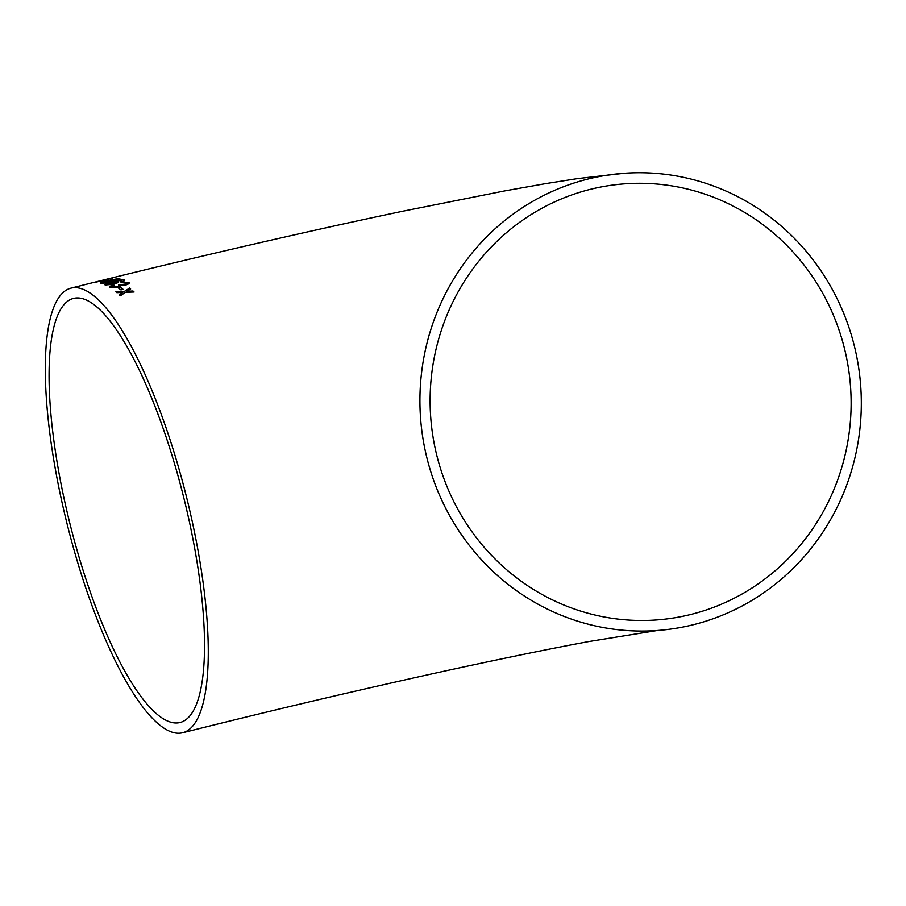 <?xml version="1.0" encoding="UTF-8"?>
<svg xmlns="http://www.w3.org/2000/svg" width="906" height="906" viewBox="0 0 906 906"><rect width="100%" height="100%" fill="white"/><g stroke="black" fill="none" stroke-linecap="round" stroke-linejoin="round"><path stroke-width="1.36" d="M112.446 278.063L110.521 278.504M587.552 179.15A229.207 220.645 85.9 0 0 422.694 436.862A229.207 220.645 85.9 0 0 657.054 630.508A229.207 220.645 85.9 0 0 860.7 386.069A229.207 220.645 85.9 0 0 624.189 173.273A229.207 220.645 85.9 0 0 587.552 179.15M110.362 278.436L93.477 282.672L109.875 278.527M73.737 287.7A229.207 61.189 75.9 0 1 187.44 500.758A229.207 61.189 75.9 0 1 182.718 732.728A229.207 61.189 75.9 0 1 67.463 525.378A229.207 61.189 75.9 0 1 70.883 288.165A229.207 61.189 75.9 0 1 73.737 287.7M93.205 282.672L94.326 282.547M119.241 294.801L120.294 295.798L125.458 292.321L134.043 291.992L132.989 291.007L127.055 291.268L130.634 288.923L129.603 288.051L124.416 291.392L115.855 291.811L116.885 292.683L122.82 292.423L119.241 294.801M118.482 288.029L120.94 289.931L123.103 289.331L120.645 287.44L118.482 288.029M126.715 283.068L125.017 284.439L118.607 284.914L119.388 285.175L117.112 286.93L112.106 287.089L114.269 285.447L113.216 285.039C110.068 286.002 108.958 286.874 109.909 287.644L117.927 287.508L121.325 285.413L125.923 284.982C128.822 284.02 129.796 283.17 128.856 282.446L122.197 282.672L126.919 283.34M128.867 282.502L122.208 282.729M119.399 285.231L117.123 286.987L111.868 286.794M105.153 284.994L113.544 284.291C117.112 283.261 118.527 282.423 117.791 281.743L113.828 281.766L120.804 280.396L122.027 280.543L120.192 281.811L121.223 282.151C124.122 281.211 125.13 280.486 124.247 279.977L120.543 279.897L112.038 281.732C106.738 283.012 104.439 284.099 105.153 284.994L104.79 284.62M124.258 280.033L120.543 279.897M122.027 280.543L120.204 281.868M118.086 282.049L113.828 281.766M119.83 278.572L108.131 280.43L100.487 283.284C103.001 283.442 106.806 282.808 111.891 281.392C117.293 280.045 119.83 279.025 119.513 278.335L119.819 278.538M119.524 278.391L108.142 280.486L100.487 283.284M101.642 281.12L105.911 280.735L101.642 281.12M844.947 350.486A218.629 210.464 85.9 0 0 624.947 183.816A218.629 210.464 85.9 0 0 430.701 416.975A218.629 210.464 85.9 0 0 656.295 619.964A218.629 210.464 85.9 0 0 844.947 350.486M76.183 297.983A218.629 58.369 75.9 0 1 184.643 501.199A218.629 58.369 75.9 0 1 180.147 722.478A218.629 58.369 75.9 0 1 67.746 514.687A218.629 58.369 75.9 0 1 73.465 298.425A218.629 58.369 75.9 0 1 76.183 297.983M110.373 278.493L108.493 279.037M108.505 279.093L104.586 279.863M104.53 279.92L102.287 280.475M102.99 280.362L100.498 281.098M100.509 281.154L95.685 282.185M95.968 281.97L93.307 282.683M105.923 280.792L103.805 280.566M103.828 280.622L101.653 281.177M100.996 282.57L100.498 283.34M102.525 282.638L111.144 281.2L117.35 278.957M117.497 279.071L108.879 280.566L102.65 282.729L111.132 281.143L117.338 278.901M122.038 280.6L121.834 281.211L122.038 280.6M120.555 279.954L112.038 281.732M112.05 281.789C106.749 283.068 104.45 284.156 105.164 285.062M112.672 283.94L115.402 282.219L110.26 282.706L107.033 284.167L112.672 283.94L115.413 282.276M107.27 284.461L112.661 283.884M126.727 283.125L125.017 284.439M125.028 284.495L120.94 284.45M120.86 284.427L118.618 284.971M114.281 285.503L113.216 285.039M113.227 285.096C110.079 286.058 108.969 286.93 109.92 287.712M123.114 289.388L120.645 287.44M120.657 287.496L118.493 288.085M134.043 292.049L132.989 291.007M133.001 291.064L127.055 291.268M130.645 288.98L129.603 288.051M129.615 288.108L124.416 291.392M124.428 291.438L115.855 291.868M119.241 294.858L122.82 292.423M657.303 630.497L588.798 641.55C550.372 648.696 504.064 658.152 449.886 669.942C362.649 688.99 273.589 709.919 182.718 732.728M624.189 173.273L577.439 178.618L545.514 183.646L505.061 190.838L403.634 211.041C303.759 231.97 181.268 260.373 70.883 288.165"/></g></svg>
